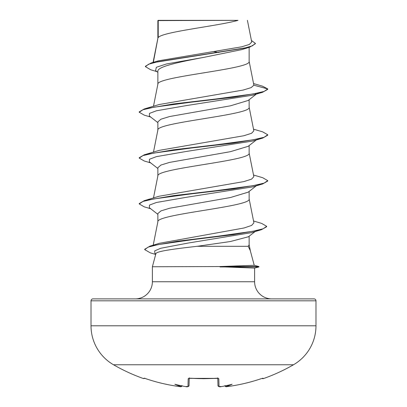 <?xml version="1.0" encoding="UTF-8"?>
<svg xmlns="http://www.w3.org/2000/svg" width="407" height="407" viewBox="0 0 407 407"><rect width="100%" height="100%" fill="white"/><g stroke="black" fill="none" stroke-linecap="round" stroke-linejoin="round"><path stroke-width="0.61" d="M263.049 378.21L263.268 378.658A0.967 0.967 0 0 1 262.215 378.373L263.049 378.21A0.967 0.962 154 0 1 262.668 378.261L261.157 378.703C250.453 382.326 239.504 384.92 228.312 386.482L228.312 386.477A179.65 179.589 -0 0 0 261.157 378.698L261.157 378.703C250.453 382.326 239.504 384.92 228.312 386.482L228.149 386.502M179.65 386.589L178.688 386.477C167.496 384.92 156.547 382.326 145.843 378.703L144.343 378.251A0.967 0.962 -154 0 1 143.951 378.21L143.732 378.658A179.975 179.975 0 0 1 113.512 364.764L293.488 364.764A44.994 44.994 0 0 0 315.985 325.793L315.985 300.814L91.015 300.814L91.015 325.793L315.985 325.793M113.512 364.764A44.994 44.994 0 0 1 91.015 325.793M263.268 378.658A179.975 179.975 0 0 0 293.488 364.764M226.475 386.64L228.312 386.477C226.058 386.294 226.429 387.617 224.969 385.699M254.222 265.293L258.928 266.554L219.515 266.554L254.227 265.298L250.28 250.58L248.204 246.306L197.227 246.306C174.654 248.83 156.064 251.287 155.881 253.709L152.386 266.748L219.515 266.554M315.985 300.814A1.928 1.928 0 0 0 314.056 298.886L92.944 298.886A1.928 1.928 0 0 0 91.015 300.814M271.754 298.886A17.14 17.14 0 0 1 254.614 281.746L152.386 281.746A17.14 17.14 0 0 1 135.246 298.886L271.754 298.886L135.246 298.886M152.386 266.748L152.386 281.746M220.029 266.748L254.614 268.091L254.614 281.746M158.221 20.589L238.039 20.35C217.725 26.094 162.022 31.838 158.221 37.581L158.221 20.589L157.865 20.589L157.865 38.385M153.337 62.332L157.865 38.497M156.985 71.663L150.656 69.75L145.406 66.641L148.596 64.204L157.723 61.767L249.756 47.151L241.936 49.588L203.5 57.428C179.105 62.042 157.239 66.662 157.865 71.271L157.865 84.234M249.135 47.339L249.135 61.426C251.964 69.068 155.036 76.709 157.865 84.351M256.308 94.114L248.178 100.468L230.448 105.82L169.627 116.534L160.902 119.215L157.865 121.891L157.865 130.087M249.135 99.715L249.135 107.275C251.964 114.916 155.036 122.563 157.865 130.204M256.308 139.962L248.173 146.322L230.428 151.674L169.612 162.388L160.902 165.064L157.865 167.745L157.865 175.936M249.135 145.564L249.135 153.129C251.964 160.77 155.036 168.412 157.865 176.053M256.308 185.816L248.178 192.17L230.438 197.522L169.622 208.236L160.907 210.918L157.865 213.594L157.865 221.79M249.135 191.417L249.135 198.977C251.964 206.619 155.036 214.265 157.865 221.907M213.807 51.623L218.829 52.462M249.135 236.218L249.135 244.831L248.204 246.306M145.406 66.641L145.406 66.26L151.129 62.978L158.379 60.831L241.682 46.815L249.379 44.429L251.724 42.033L247.41 20.35M255.133 231.552L248.433 236.767L230.342 241.534L197.227 246.306M157.865 72.354L155.591 70.564L156.364 67.277L166.356 63.996L203.5 57.428M249.756 47.151L255.387 43.747L255.387 43.366L251.414 40.476M157.865 21.169L158.104 20.35L235.801 20.35M157.865 122.639L149.349 115.99L149.481 113.39L156.415 110.785L186.437 105.581L252.742 95.172L262.683 92.241L267.775 89.316L267.775 88.935L262.535 86.177L253.566 83.562M151.129 62.978L243.879 48.265L252.452 45.818L255.387 43.366M253.871 85.211L251.155 87.617L243.269 90.033L159.193 104.518L144.317 108.939L173.54 103.938L216.295 98.937L253.271 93.936L264.041 91.438L267.775 88.935L253.871 85.211L249.115 61.192M253.541 220.996L261.665 223.407L266.687 226.328L263.095 228.805L252.808 231.283L217.811 236.233L177.625 241.183L149.985 246.138L159.417 243.284L244.098 227.971L251.643 225.417L253.912 222.853L249.115 198.748M253.515 175.015L262.683 177.711L267.775 180.637L264.041 183.14L253.266 185.638L216.29 190.639L173.54 195.64L144.317 200.641L159.188 196.22L243.91 181.583L251.536 179.146L253.851 176.704L249.115 152.895M253.515 129.161L262.683 131.863L267.775 134.788L264.041 137.286L253.266 139.789L216.29 144.79L173.54 149.786L144.317 154.787L159.193 150.371L243.905 135.729L251.536 133.293L253.851 130.851L249.115 107.046M267.775 134.788L267.775 135.17L262.683 138.095L252.742 141.025L186.437 151.435L156.415 156.639L149.481 159.239L149.349 161.844L157.865 168.493M267.775 180.637L267.775 181.018L262.683 183.944L252.742 186.874L186.437 197.283L156.415 202.488L149.481 205.092L149.349 207.692L157.865 214.341M266.687 226.328L266.687 226.709L261.391 229.726L251.373 232.667L187.988 243.076L160.673 248.28L154.696 250.885L154.919 253.485L155.764 254.141M262.683 92.241L233.46 97.242L190.705 102.243L153.729 107.245L142.959 109.742L139.225 112.246L144.317 115.166L150.692 117.038M262.683 138.095L233.455 143.096L190.705 148.092L153.729 153.093L142.959 155.596L139.225 158.094L144.317 161.019L150.692 162.886M262.683 183.944L233.455 188.945L190.705 193.946L153.729 198.947L142.959 201.445L139.225 203.948L144.317 206.873L150.692 208.74M261.391 229.726L232.946 234.702L192.404 239.677L157.992 244.648L148.107 247.135L144.704 249.623L150.31 252.844L155.688 254.436M255.133 94.368L255.815 93.844M144.317 108.939L139.225 111.864L139.225 112.246M144.317 154.787L139.225 157.713L139.225 158.094M144.317 200.641L139.225 203.566L139.225 203.948M149.985 246.138L144.704 249.242L144.704 249.623M155.204 253.688L155.845 253.831M220.029 266.936L258.928 266.936L258.928 266.554M143.951 378.21L145.843 378.698A179.65 179.589 0 0 0 178.688 386.477L180.947 386.569L182.036 385.602M185.271 386.523L184.956 386.492A131.934 69.378 -146.2 0 1 174.868 384.259A131.934 62.464 143.3 0 0 180.952 386.492M189.219 378.296L189.031 385.551C188.288 386.757 187.189 387.098 185.724 386.574L184.956 386.492A179.843 179.156 -0 0 0 185.724 386.569L187.983 386.477L188.187 378.698L190.12 378.21A178.785 160.689 0 0 0 216.88 378.21L218.813 378.698L219.017 386.477L221.276 386.574A179.843 179.156 0 0 0 222.044 386.492L222.044 386.492A131.934 69.378 146.2 0 0 232.132 384.259A131.934 62.464 -143.3 0 1 226.048 386.492L226.053 386.569A0.967 0.962 175 0 1 225.01 385.907L225.051 386.009M219.546 386.645L218.457 386.396L217.969 385.551L217.781 378.296M221.846 386.518L221.276 386.574C219.811 387.098 218.707 386.757 217.969 385.551A0.967 0.956 -1.5 0 0 219.017 386.477M217.882 378.23A0.967 0.911 -1.5 0 0 218.813 378.698M224.964 385.602L226.048 386.492M217.765 377.813L218.045 378.368L203.5 378.714L190.12 378.21M189.118 378.23A0.967 0.911 -178.5 0 1 188.187 378.698M189.021 385.688L189.031 385.551A0.967 0.956 -178.5 0 1 187.983 386.477M181.965 385.968L181.99 385.907A0.967 0.962 -175 0 1 180.947 386.569M182.031 385.699C180.571 387.617 180.937 386.294 178.688 386.482L180.362 386.645M178.688 386.482C167.496 384.92 156.547 382.326 145.843 378.703L145.843 378.698M153.21 245.172L157.885 221.673M153.485 197.939L157.885 175.819M153.485 152.091L157.885 129.97M153.485 106.237L157.885 84.117M153.083 62.403L157.885 38.268M249.115 244.597L250.432 251.231M254.614 268.096L258.928 266.936M218.045 378.368L188.955 378.368L189.235 377.813M226.613 386.645L225.122 386.141M143.732 378.658L144.917 378.174M187.403 386.645L185.724 386.574"/></g></svg>
